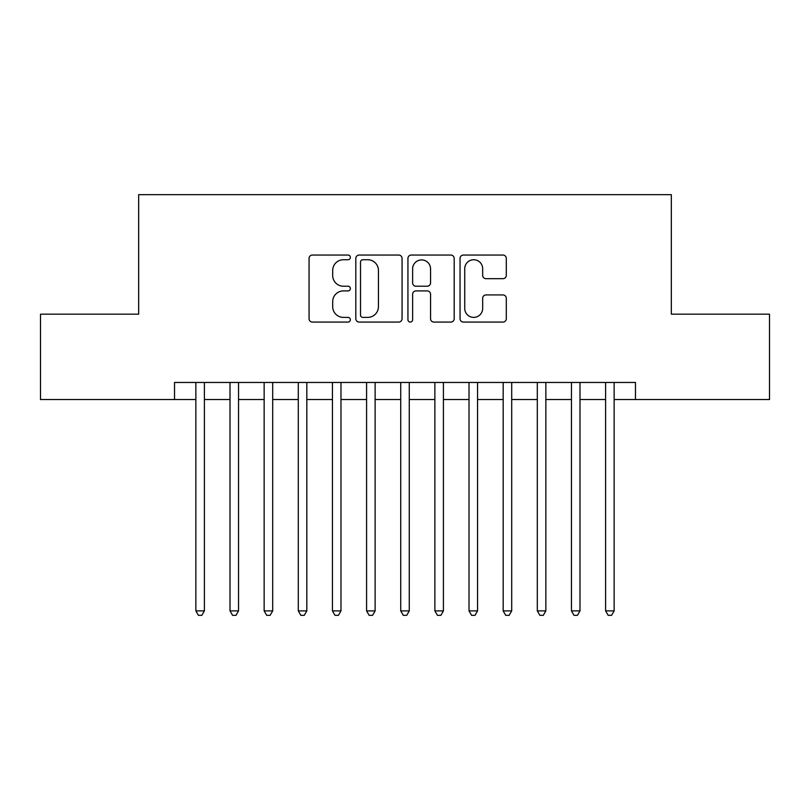 <?xml version="1.0" encoding="UTF-8"?>
<svg xmlns="http://www.w3.org/2000/svg" width="810" height="810" viewBox="0 0 810 810"><rect width="100%" height="100%" fill="white"/><g stroke="black" fill="none" stroke-linecap="round" stroke-linejoin="round"><path stroke-width="1.21" d="M350.365 257.398A2.349 2.349 0 0 0 348.027 255.049L312.417 255.049A3.351 3.351 0 0 0 309.066 258.4L309.066 318.725A3.351 3.351 0 0 0 312.417 322.076L348.027 322.076A2.349 2.349 0 0 0 350.365 319.737A2.349 2.349 0 0 0 348.027 317.388L343.42 317.388A10.722 10.722 0 0 1 332.687 306.666L332.687 301.634A10.722 10.722 0 0 1 343.42 290.911L348.027 290.911A2.349 2.349 0 0 0 350.365 288.562A2.349 2.349 0 0 0 348.027 286.224L343.42 286.224A10.722 10.722 0 0 1 332.687 275.491L332.687 270.469A10.722 10.722 0 0 1 343.42 259.737L348.027 259.737A2.349 2.349 0 0 0 350.365 257.398M502.949 278.68A3.351 3.351 0 0 0 506.301 275.329L506.301 258.4A3.351 3.351 0 0 0 502.949 255.049L463.401 255.049A3.351 3.351 0 0 0 460.05 258.4L460.05 318.725A3.351 3.351 0 0 0 463.401 322.076L502.949 322.076A3.351 3.351 0 0 0 506.301 318.725L506.301 298.283A3.351 3.351 0 0 0 502.949 294.931L486.02 294.931A3.351 3.351 0 0 0 482.669 298.283L482.669 308.428A8.961 8.961 0 0 1 473.708 317.388A8.961 8.961 0 0 1 464.737 308.428L464.737 268.707A8.961 8.961 0 0 1 473.708 259.737A8.961 8.961 0 0 1 482.669 268.707L482.669 275.329A3.351 3.351 0 0 0 486.02 278.68L502.949 278.68M174.525 399.533L40.5 399.533L40.5 314.179L138.672 314.179L138.672 194.663L671.328 194.663L671.328 314.179L769.5 314.179L769.5 399.533L635.475 399.533L635.475 382.462L174.525 382.462L174.525 399.533L195.858 399.533M402.064 258.4A3.351 3.351 0 0 0 398.712 255.049L359.164 255.049A3.351 3.351 0 0 0 355.813 258.4L355.813 318.725A3.351 3.351 0 0 0 359.164 322.076L398.712 322.076A3.351 3.351 0 0 0 402.064 318.725L402.064 258.4M411.288 255.049L450.836 255.049A3.351 3.351 0 0 1 454.187 258.4L454.187 318.725A3.351 3.351 0 0 1 450.836 322.076L433.907 322.076A3.351 3.351 0 0 1 430.555 318.725L430.555 294.263A3.351 3.351 0 0 0 427.204 290.911L415.975 290.911A3.351 3.351 0 0 0 412.624 294.263L412.624 319.737A2.349 2.349 0 0 1 410.275 322.076A2.349 2.349 0 0 1 407.936 319.737L407.936 258.4A3.351 3.351 0 0 1 411.288 255.049M204.393 399.533L230.01 399.533M238.545 399.533L264.151 399.533M272.686 399.533L298.293 399.533M306.828 399.533L332.444 399.533M340.98 399.533L366.586 399.533M375.121 399.533L400.727 399.533M409.273 399.533L434.879 399.533M443.414 399.533L469.02 399.533M477.556 399.533L503.172 399.533M511.707 399.533L537.313 399.533M545.849 399.533L571.455 399.533M579.99 399.533L605.607 399.533M614.142 399.533L635.475 399.533M362.85 259.737A2.349 2.349 0 0 0 360.511 262.086L360.511 315.039A2.349 2.349 0 0 0 362.85 317.388L367.71 317.388A10.722 10.722 0 0 0 378.442 306.666L378.442 270.469A10.722 10.722 0 0 0 367.71 259.737L362.85 259.737M430.555 268.869A8.961 8.961 0 0 0 421.595 259.909A8.961 8.961 0 0 0 412.624 268.869L412.624 282.862A3.351 3.351 0 0 0 415.975 286.224L427.204 286.224A3.351 3.351 0 0 0 430.555 282.862L430.555 268.869M204.393 382.462L204.393 610.892L195.858 610.892L195.858 382.462M204.393 610.892L201.832 615.337L198.42 615.337L195.858 610.892M238.545 382.462L238.545 610.892L230.01 610.892L230.01 382.462M238.545 610.892L235.983 615.337L232.571 615.337L230.01 610.892M272.686 382.462L272.686 610.892L264.151 610.892L264.151 382.462M272.686 610.892L270.125 615.337L266.713 615.337L264.151 610.892M306.828 382.462L306.828 610.892L298.293 610.892L298.293 382.462M306.828 610.892L304.276 615.337L300.854 615.337L298.293 610.892M340.98 382.462L340.98 610.892L332.444 610.892L332.444 382.462M340.98 610.892L338.418 615.337L335.006 615.337L332.444 610.892M375.121 382.462L375.121 610.892L366.586 610.892L366.586 382.462M375.121 610.892L372.559 615.337L369.147 615.337L366.586 610.892M409.273 382.462L409.273 610.892L400.727 610.892L400.727 382.462M409.273 610.892L406.711 615.337L403.289 615.337L400.727 610.892M443.414 382.462L443.414 610.892L434.879 610.892L434.879 382.462M443.414 610.892L440.853 615.337L437.44 615.337L434.879 610.892M477.556 382.462L477.556 610.892L469.02 610.892L469.02 382.462M477.556 610.892L474.994 615.337L471.582 615.337L469.02 610.892M511.707 382.462L511.707 610.892L503.172 610.892L503.172 382.462M511.707 610.892L509.146 615.337L505.724 615.337L503.172 610.892M545.849 382.462L545.849 610.892L537.313 610.892L537.313 382.462M545.849 610.892L543.287 615.337L539.875 615.337L537.313 610.892M579.99 382.462L579.99 610.892L571.455 610.892L571.455 382.462M579.99 610.892L577.429 615.337L574.017 615.337L571.455 610.892M614.142 382.462L614.142 610.892L605.607 610.892L605.607 382.462M614.142 610.892L611.58 615.337L608.168 615.337L605.607 610.892"/></g></svg>
